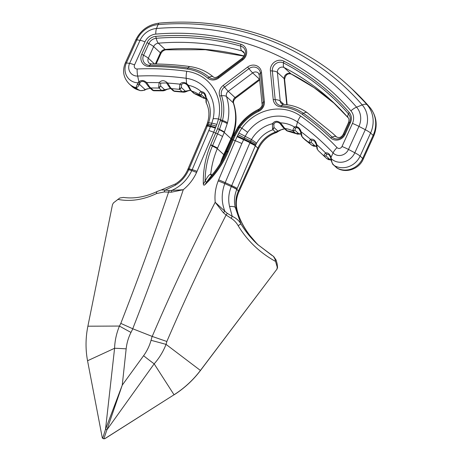 <?xml version="1.0" encoding="UTF-8"?>
<svg xmlns="http://www.w3.org/2000/svg" width="462" height="462" viewBox="0 0 462 462"><rect width="100%" height="100%" fill="white"/><g stroke="black" fill="none" stroke-linecap="round" stroke-linejoin="round"><path stroke-width="0.69" d="M122.257 385.135L105.527 429.29L106.913 429.833L122.257 385.135L126.161 348.862A37.283 3.153 -174.2 0 0 114.588 348.273L105.527 429.29L102.68 438.288L103.875 438.744L106.913 429.833L154.169 363.842C159.199 358.189 163.155 351.703 166.054 344.386A37.283 0.837 -164.6 0 0 151.039 340.303C149.48 345.911 146.997 351.051 143.59 355.717L122.257 385.135M143.59 355.717A37.283 4.453 36.3 0 0 154.169 363.842L174.035 394.767L104.914 438.588L103.875 438.744M102.402 438.138L103.84 438.86L104.914 438.588M102.339 438.08L87.555 360.758A93.203 85.984 -47.3 0 1 87.884 326.195L112.497 204.539L113.542 202.806L119.808 197.996L123.452 197.424C134.269 198.949 145.553 196.951 157.305 191.43A3.494 1.935 64.3 0 0 156.531 193.572L164.154 191.955L171.298 192.209L183.27 189.726L171.789 190.402A3.494 1.981 79.3 0 0 171.298 192.209M255.775 242.417L256.364 243.041A4.66 1.796 -43 0 1 256.398 243.076A4.66 1.796 -43 0 1 256.433 243.116M273.775 256.635L276.143 260.1L277.136 263.756L277.552 267.463L277.252 267.186L276.917 269.196L200.416 370.443A93.203 85.984 132.7 0 1 174.035 394.767L104.966 438.634M223.313 212.664L224.884 211.284L215.182 202.275L223.313 212.664L226.08 215.032L231.191 218.318C234.101 220.178 236.417 222.626 238.138 225.664L240.916 223.914C245.507 231.537 251.109 238.415 257.727 244.554L273.394 256.318L274.959 259.015L276.143 260.1M238.138 225.664C247.349 240.835 259.817 252.754 275.548 261.411L274.959 259.015M275.548 261.411L277.252 267.186M273.902 256.751L273.394 256.318M276.917 269.196L200.468 370.489L166.054 344.386L166.851 341.493C185.198 298.752 204.937 256.601 226.08 215.032L227.281 213.334L224.884 211.284C221.344 202.327 221.321 193.104 224.803 183.616L225.202 182.634A5218.648 1896.036 -68.5 0 1 241.828 143.532L245.166 136.325L247.603 132.334A36.879 34.026 132.7 0 1 297.534 122.072L296.223 126.588A1.865 1.207 95.4 0 0 296.904 127.645L298.775 128.54L300.519 131.474A1.865 0.502 164.4 0 0 300.496 131.601L301.495 135.897A1.865 1.577 159.3 0 1 301.49 135.886A1.865 1.577 159.3 0 0 301.992 136.538L301.108 131.797C300.254 128.846 298.625 127.108 296.223 126.588L294.346 126.958A1.865 1.317 65.8 0 0 295.622 127.968L296.904 127.645M231.191 218.318L232.236 216.343L227.281 213.334M229.562 206.485A11.648 3.309 166.6 0 1 235.233 207.317L240.916 223.914C238.929 220.559 236.036 218.035 232.236 216.343L229.562 206.485C228.02 199.803 228.598 193.156 231.3 186.55L224.803 183.616A9.321 0.693 21.7 0 0 218.18 180.971C215.471 187.924 214.483 195.028 215.217 202.269M231.3 186.55A11.648 0.924 -156.8 0 1 236.775 189.455C234.367 195.357 233.853 201.311 235.233 207.317L236.48 208.466C238.779 217.914 243.122 226.773 249.509 235.048L256.364 243.041A77.772 71.743 -47.3 0 0 258.512 245.241L256.092 242.752M183.252 189.703C189.01 185.008 193.451 179.268 196.564 172.47L197.049 171.356A9.321 0.618 -157.1 0 0 192.186 169.652L191.759 170.622C187.416 179.77 180.757 186.365 171.789 190.402L169.392 190.569A3.494 2.397 90.9 0 0 168.497 192.388C153.598 236.411 137.699 280.076 120.801 323.383L119.45 326.062C116.453 333.339 114.83 340.742 114.588 348.273L87.555 360.758M169.392 190.569L165.367 190.044A3.494 2.466 100.7 0 0 164.154 191.955M175.583 183.847A11.648 1.883 58.6 0 0 175.508 183.882A11.648 1.883 58.6 0 0 175.387 185.181L165.367 190.044L161.238 189.946M215.182 202.275C192.637 246.338 171.645 291.054 152.206 336.423L132.733 328.765C150.687 282.813 167.533 236.469 183.27 189.726M132.733 328.765L120.801 323.383M200.468 370.489A93.203 85.984 132.7 0 1 174.082 394.814M276.969 269.242L277.552 267.463M210.747 174.047C211.665 165.315 213.854 156.861 217.319 148.672L223.758 154.608A10.487 1.363 24.4 0 1 224.214 155.365L222.274 159.985M259.684 80.001L235.753 98.019A10.487 0.785 53 0 1 235.043 97.569A4.66 4.297 -47.3 0 0 233.275 102.818A50.462 46.552 132.7 0 1 230.988 138.675L224.249 132.461L227.466 122.863A50.462 46.552 -47.3 0 0 226.484 96.558A4.66 4.297 132.7 0 1 228.251 91.309L252.674 72.921L259.465 79.181L235.043 97.569L228.251 91.309A10.487 0.785 -127 0 1 224.509 87.047A7.733 7.132 -47.3 0 0 221.581 95.75A47.39 43.723 132.7 0 1 222.499 120.455L219.358 129.753A231.422 84.078 111.5 0 0 217.573 133.899A5219.792 1896.452 111.5 0 0 212.589 145.588L212.381 146.079C207.588 157.455 205.163 169.19 205.099 181.283L203.332 184.119C203.517 185.25 204.037 185.458 204.897 184.731L206.687 181.907A1.398 0.589 31.9 0 1 205.099 181.283C207.143 177.079 209.026 174.665 210.741 174.047L211.879 175.092M205.838 98.29L202.246 97.447L194.733 93.809M206.347 103.038L206.191 97.667C205.677 93.757 204.019 91.765 201.207 91.684C199.711 92.267 199.047 93.122 199.22 94.242A1.865 1.738 -8.3 0 0 201.114 94.531L202.165 92.839L204.192 93.538L205.798 97.43A1.865 0.439 175.4 0 1 205.798 97.407M190.483 90.223L182.271 91.736L183.564 92.181A1.865 1.704 -86.6 0 0 183.628 92.186L183.564 92.181M190.09 89.686L191.805 91.164L190.777 90.05L188.427 85.303L186.538 83.46C183.83 81.965 181.647 82.201 179.984 84.165L179.372 88.317A1.865 1.611 -16.8 0 0 181.358 87.497L181.549 84.69C182.6 83.154 184.13 82.952 186.151 84.09L187.659 85.51A1.865 0.346 142.5 0 0 187.67 85.534L189.876 89.426A1.865 1.525 149.3 0 1 189.859 89.391A1.865 1.525 149.3 0 1 189.853 89.38M170.628 88.427L161.619 90.425L162.919 90.841L153.806 90.766A1.865 1.825 94.1 0 1 153.661 90.766A1.865 1.825 94.1 0 1 153.661 90.76A1.865 1.825 94.1 0 1 153.569 90.754M148.493 86.527L150.826 88.005L149.613 86.902L146.685 82.582A280.463 258.737 -47.3 0 1 159.107 82.681L158.703 86.971A1.865 1.6 -18.4 0 0 160.62 86.013L160.689 83.102L166.389 82.935L166.846 83.397A1.865 0.381 138 0 0 166.857 83.408L169.208 86.931A1.865 1.502 146.9 0 1 169.179 86.891A1.865 1.502 146.9 0 1 169.173 86.879L171.558 88.664L170.374 87.532L167.689 83.085C164.46 80.059 161.596 79.92 159.107 82.681A1.865 1.057 35.2 0 0 160.689 83.102M150.271 88.271L145.103 89.524C143.087 90.847 140.87 91.008 138.45 90.003L140.379 90.673L144.508 90.217M139.668 83.16A1.865 1.057 -149.4 0 1 137.988 82.819L135.903 87.653C137.226 87.647 138.392 86.521 139.403 84.269L140.159 82.38C141.828 80.879 143.722 81.081 145.836 82.987L148.342 86.348A1.865 1.496 145 0 1 148.314 86.313A1.865 1.496 145 0 1 148.308 86.302M145.842 82.993L145.836 82.987A1.865 0.375 134.2 0 0 146.685 82.582C143.959 80.128 141.355 79.868 138.86 81.814A1.865 0.97 45.5 0 0 140.159 82.38M147.095 88.779A1.865 0.624 67.7 0 1 146.928 89.01L145.848 89.513A1.865 0.97 -117.9 0 0 146.142 89.131M144.369 90.286A1.865 1.421 -116.9 0 0 144.514 90.223A1.865 1.421 -116.9 0 0 145.103 89.524L139.403 84.269A1.865 1.299 10.4 0 1 137.433 84.506M153.806 90.766L152.316 90.154M162.919 90.841C164.022 90.8 165.35 90.327 166.898 89.409A1.865 0.884 -115.5 0 0 167.163 89.074M162.89 90.835A1.865 1.721 -87.6 0 0 164.547 89.634L160.62 86.013L159.072 88.069L161.619 90.425A277.05 255.59 -47.3 0 0 153.378 90.361L150.826 88.005A277.05 255.59 132.7 0 1 159.072 88.069L158.703 86.971M174.567 91.395L173.175 90.771M179.372 88.317L179.718 89.38L181.358 87.497L185.285 91.118A1.865 1.704 -86.6 0 1 183.633 92.186C184.656 92.215 186.036 91.805 187.763 90.95A1.865 0.837 -111.7 0 0 188.028 90.662M199.22 94.242L202.044 97.286A27.963 25.797 -47.3 0 0 194.352 93.515L194.704 93.803M203.586 98.152A1.865 1.594 -73.5 0 0 204.891 98.013L201.114 94.531L199.492 94.935A27.963 25.797 132.7 0 0 191.805 91.164L194.352 93.515M337.196 168.203L336.763 167.873L337.196 168.203C346.246 173.585 359.107 168.982 363.178 159.28A11.648 1.513 24.4 0 0 362.67 158.437A18.642 17.198 132.7 0 1 337.341 168.214L334.788 165.864C333.01 164.663 331.953 162.999 331.635 160.874A1.865 1.126 173.8 0 1 331.046 160.164A1.865 1.126 173.8 0 1 331.046 160.152A1.865 1.126 173.8 0 1 331.046 160.123M276.542 132.386L280.134 130.353A1.865 0.832 -123.8 0 0 280.33 130.001L275.525 132.097L276.542 132.386A1.865 1.756 -87.2 0 0 277.749 130.937L273.972 127.454L273.851 124.03C275.294 121.812 277.298 121.604 279.868 123.394L282.744 126.969A1.865 1.507 143.9 0 1 282.721 126.946A1.865 1.507 143.9 0 1 282.715 126.935L284.846 128.5L280.526 122.875C277.246 120.559 274.555 120.842 272.447 123.724A1.865 0.866 31.5 0 0 273.851 124.03M284.661 128.858L280.33 130.001M292.816 130.174L293.11 131L294.86 130.122A1.865 1.698 -10.1 0 1 292.816 130.174L294.346 126.958A31.376 28.944 -47.3 0 0 280.526 122.875L279.868 123.394L282.548 126.553M287.82 131.208A1.865 1.825 98.7 0 1 287.745 131.196L286.561 130.613M295.657 133.351L297.309 134.095A1.865 1.629 -78.5 0 0 297.32 134.101A1.865 1.629 -78.5 0 0 298.706 133.668L295.657 133.351A27.963 25.797 -47.3 0 0 287.393 130.85L284.846 128.5A27.963 25.797 132.7 0 1 293.11 131L295.657 133.351M300.987 133.911L298.706 133.668L294.86 130.122L295.622 127.968M313.502 146.119A1.865 1.605 -76.9 0 0 314.928 145.871L311.81 145.218M311.804 145.212L305.29 140.026M316.522 146.183L314.928 145.871L311.001 142.244L311.763 140.384L314.466 140.974L316.245 144.439A1.865 0.531 168.1 0 1 316.239 144.415M328.505 159.604A1.865 1.588 -75.2 0 0 329.856 159.448L326.703 158.547L324.128 156.168L325.929 155.827L326.726 154.123L329.083 154.73L330.573 157.34L331.04 157.386C329.781 153.967 327.951 152.483 325.548 152.922A1.865 1.415 75.9 0 0 326.726 154.123M331.006 159.748L329.856 159.448L325.929 155.827A1.865 1.727 -6.5 0 1 323.827 155.411L324.11 156.15L319.438 151.727A277.05 255.59 132.7 0 1 324.11 156.15M317.44 149.399A1.865 1.594 161 0 1 317.024 148.787L318.312 150.693L317.44 149.399L316.811 144.698A280.463 258.737 -47.3 0 1 325.548 152.922L323.827 155.411M331.052 160.152C332.421 163.733 333.212 165.28 333.431 164.795L334.788 165.864A18.642 17.198 -47.3 0 0 360.117 156.087A11.648 1.513 -155.6 0 0 354.822 152.766A15.229 14.051 132.7 0 1 331.427 158.888A1.865 0.612 170.8 0 1 330.844 158.553A1.865 0.612 170.8 0 1 330.844 158.535M331.635 160.874L331.04 157.386L333.079 152.893A9.719 8.969 -47.3 0 0 348.487 149.445L354.822 152.766L365.286 129.701L358.951 126.386A19.04 17.568 -47.3 0 0 356.583 107.167A268.127 247.361 -47.3 0 0 156.508 28.488A19.04 17.568 -47.3 0 0 140.067 40.309L129.603 63.375A9.719 8.969 -47.3 0 0 137.693 76.057A285.972 263.819 132.7 0 1 186.203 78.292A36.879 34.026 132.7 0 1 213.121 118.774L211.792 123.204L208.61 122.713A11.648 1.946 -161.2 0 0 207.374 123.135C209.684 115.852 209.344 109.159 206.358 103.061M317.024 148.787L316.245 144.444A1.865 0.531 168.1 0 0 316.811 144.698C315.61 140.488 313.513 138.675 310.516 139.253A1.865 1.386 70.7 0 0 311.763 140.384M298.775 128.54L300.496 131.601A1.865 0.502 164.4 0 0 301.108 131.797A280.463 258.737 -47.3 0 1 310.516 139.253L308.876 141.996A1.865 1.715 -7.5 0 0 311.001 142.244L309.147 142.775L311.7 145.126A277.05 255.59 -47.3 0 0 305.457 140.177L301.992 136.538M308.876 141.996L309.147 142.775A277.05 255.59 132.7 0 0 302.905 137.826L302.887 137.809M301.501 135.886L302.87 137.797M272.534 128.69L272.973 129.741L273.972 127.454A1.865 1.577 -23.5 0 1 272.534 128.69L272.447 123.724A31.376 28.944 -47.3 0 0 251.472 139.564L245.166 136.325A9.321 0.785 27.2 0 0 238.842 133.062L238.011 134.69A9.321 0.71 27.2 0 1 244.352 137.953L250.733 141.008A11.648 0.733 26.8 0 1 256.092 144.167L256.612 143.197A11.648 1.068 -150 0 0 251.472 139.564L249.844 142.937A5213.139 1894.033 111.5 0 0 231.693 185.608L231.347 186.44A11.648 0.884 23.2 0 1 236.833 189.316L237.22 188.409A5204.904 1891.041 -68.5 0 1 255.342 145.807L256.092 144.167M282.894 127.142L283.356 127.656M283.807 127.512A1.865 1.507 143.9 0 1 282.744 126.969M206.173 102.593A1.865 1.634 163.6 0 1 206.069 102.345A1.865 1.634 163.6 0 1 206.069 102.333L206.312 102.962M206.93 124.428A11.648 1.276 20 0 1 206.941 124.376A11.648 1.276 20 0 1 208.062 124.232L208.61 122.713A31.376 28.944 -47.3 0 0 206.191 97.667A1.865 0.439 175.4 0 1 205.798 97.436L206.069 102.333M186.873 84.667L187.67 85.534A1.865 0.346 142.5 0 0 188.427 85.303A31.376 28.944 -47.3 0 1 201.207 91.684A1.865 1.357 85.4 0 0 202.165 92.839M175.387 185.181C181.364 181.456 185.811 176.334 188.721 169.802L189.125 168.867A5213.139 1894.033 -68.5 0 1 207.276 126.195L207.652 125.289L206.583 125.341L207.386 123.14A11.648 1.946 -161.2 0 0 207.357 123.221M190.777 90.05A1.865 1.525 149.3 0 1 189.876 89.426M197.049 171.356A5221.38 1897.03 -68.5 0 1 213.687 132.236L216.851 124.417L218.503 118.988A43.474 40.107 -47.3 0 0 186.775 71.275A9.321 3.026 97.9 0 0 186.203 78.292L186.538 83.46L186.151 84.09M166.412 82.958L166.857 83.408A1.865 0.381 138 0 0 167.689 83.085A280.463 258.737 -47.3 0 1 179.984 84.165A1.865 1.103 39.2 0 0 181.549 84.69M169.375 87.139L169.947 87.803M170.374 87.532A1.865 1.502 146.9 0 1 169.202 86.931M149.613 86.902A1.865 1.496 145 0 1 148.342 86.348M186.775 71.275A292.562 269.9 -47.3 0 0 137.145 68.988A9.321 2.633 87.5 0 0 137.693 76.057L138.86 81.814L137.988 82.819A15.229 14.051 132.7 0 1 126.392 62.936L129.603 63.375A9.321 1.213 -155.6 0 1 134.54 64.905L145.004 41.84A12.451 11.486 132.7 0 1 155.758 34.113A261.538 241.28 132.7 0 1 350.912 110.857A12.451 11.486 132.7 0 1 352.46 123.423L341.996 146.489A3.13 2.888 132.7 0 1 337.035 147.597A292.562 269.9 -47.3 0 0 300.675 116.06A43.474 40.107 -47.3 0 0 241.817 128.159L238.842 133.062M204.897 184.731C215.113 175.115 222.863 164.172 228.147 151.911L227.171 151.894C222.268 163.23 215.436 173.233 206.687 181.907L211.007 176.114M330.63 137.849A9.321 8.599 -47.3 0 0 345.149 134.286L350.439 122.626A10.118 9.338 -47.3 0 0 349.18 112.416A259.205 239.131 -47.3 0 0 283.859 61.157A9.321 8.599 -47.3 0 0 274.492 62.047A9.321 8.599 -47.3 0 0 270.391 70.819L273.215 99.463A9.321 8.599 -47.3 0 0 280.884 106.849A45.802 42.256 132.7 0 1 302.061 114.189A294.889 272.049 132.7 0 1 330.63 137.849L332.178 137.116A7.733 7.132 -47.3 0 0 344.225 134.165L349.515 122.505A8.53 7.871 -47.3 0 0 348.452 113.895A257.617 237.664 -47.3 0 0 283.529 62.947A7.733 7.132 -47.3 0 0 275.762 63.687A7.733 7.132 -47.3 0 0 272.355 70.963L275.185 99.607A10.487 3.124 -5.6 0 1 280.215 101.022L277.391 72.378L284.182 78.644A10.487 3.124 -5.6 0 1 284.609 79.406L287.11 104.73M207.669 78.061A9.321 8.599 -47.3 0 0 218.705 78.026L242.723 59.944A9.321 8.599 -47.3 0 0 246.621 51.086A9.321 8.599 -47.3 0 0 240.777 44.213A259.205 239.131 -47.3 0 0 155.763 36.354A10.118 9.338 -47.3 0 0 147.026 42.637L141.736 54.297A9.321 8.599 -47.3 0 0 149.116 66.47A294.889 272.049 132.7 0 1 187.254 69.046A45.802 42.256 132.7 0 1 207.669 78.061L209.153 77.27A7.733 7.132 -47.3 0 0 218.307 77.241L242.331 59.159A7.733 7.132 -47.3 0 0 245.559 51.808A7.733 7.132 -47.3 0 0 240.714 46.108A257.617 237.664 -47.3 0 0 156.22 38.3A8.53 7.871 -47.3 0 0 148.856 43.595L143.566 55.255A10.487 1.363 24.4 0 1 148.331 58.241L153.621 46.581L160.412 52.841A10.487 1.363 24.4 0 1 160.868 53.598L156.15 63.993M234.153 135.568A10.487 0.964 -156.5 0 0 233.195 135.574L231.433 139.657A10.487 0.774 23.1 0 1 232.363 139.715A231.422 84.078 -68.5 0 1 234.153 135.568L238.987 126.94A47.39 43.723 132.7 0 1 258.651 110.326A7.733 7.132 -47.3 0 0 263.311 102.304L260.435 73.181A7.733 7.132 -47.3 0 0 248.931 68.659L224.509 87.047L223.21 85.43A9.321 8.599 -47.3 0 0 219.681 95.923A45.802 42.256 132.7 0 1 220.57 119.802L217.579 128.69A233.01 84.656 111.5 0 0 215.708 133.027A5221.38 1897.03 111.5 0 0 210.718 144.721L210.597 145.01C205.417 157.317 202.997 170.351 203.332 184.119M226.328 151.663A10.487 0.774 23.1 0 1 226.328 151.628A10.487 0.774 23.1 0 1 227.258 151.686L227.379 151.409A5219.792 1896.452 -68.5 0 1 232.363 139.715L233.252 139.928A233.01 84.656 -68.5 0 1 235.123 135.591L239.755 127.345A45.802 42.256 132.7 0 1 258.755 111.29A9.321 8.599 -47.3 0 0 264.374 101.617L261.504 72.494A9.321 8.599 -47.3 0 0 247.632 67.042L223.21 85.43M228.147 151.911L228.268 151.623A5221.38 1897.03 -68.5 0 1 233.252 139.928L235.273 140.725A5221.38 1897.03 111.5 0 0 218.642 179.845L218.18 180.971M166.851 341.493L152.206 336.423M152.125 336.394L151.039 340.303M126.161 348.862C126.773 343.093 128.378 337.612 130.989 332.421A37.283 2.044 -153.2 0 1 119.45 326.062L87.884 326.195M130.989 332.421L132.813 328.8M238.011 134.69L235.273 140.725A9.321 0.687 23.1 0 1 241.828 143.532M216.216 126.114A9.321 1.149 -159.8 0 0 211.151 124.896L208.812 130.55A5218.648 1896.036 111.5 0 0 192.186 169.652L189.125 168.867A11.648 0.768 22.9 0 0 188.103 168.769A11.648 0.768 22.9 0 0 188.103 168.809M216.851 124.417A9.321 1.213 -159.5 0 0 211.792 123.204L211.151 124.896L208.062 124.232L207.652 125.289L215.679 127.489M256.612 143.197A27.963 25.797 132.7 0 1 272.973 129.741L275.525 132.097A27.963 25.797 -47.3 0 0 257.842 148.111L255.342 145.807A11.648 0.866 -156.9 0 0 249.844 142.937M207.276 126.195A11.648 0.866 -156.9 0 0 206.243 126.132L188.103 168.769M188.721 169.802A11.648 0.924 -156.8 0 0 187.682 169.762A11.648 0.924 -156.8 0 0 187.676 169.802M117.775 199.37C130.272 201.807 143.191 199.879 156.531 193.572M351.669 88.64L349.122 86.29A277.05 255.59 -47.3 0 1 367.111 104.799A11.648 4.476 138.9 0 0 362.237 104.926A24.55 22.65 132.7 0 1 365.286 129.701A11.648 1.513 -155.6 0 1 370.582 133.021L373.134 135.372L362.67 158.437L360.117 156.087L370.582 133.021A27.963 25.797 -47.3 0 0 367.111 104.799L369.658 107.149A11.648 4.476 -41.1 0 1 369.791 107.288L351.669 88.64A277.05 255.59 132.7 0 1 369.658 107.149A27.963 25.797 132.7 0 1 373.134 135.372A11.648 1.513 24.4 0 1 373.642 136.215L363.178 159.28M219.681 95.923L221.581 95.75A10.487 3.604 161.7 0 1 226.484 96.558L233.275 102.818A10.487 3.604 -18.3 0 1 233.662 103.401C237.456 115.46 236.711 127.472 231.445 139.432L224.214 155.365M247.632 67.042L248.931 68.659A10.487 0.785 -127 0 0 252.674 72.921A4.66 4.297 132.7 0 1 258.322 73.019L259.182 74.884A10.487 3.124 -5.6 0 1 260.435 73.181L261.504 72.494M231.445 139.432A10.487 1.363 24.4 0 0 230.988 138.675L223.758 154.608A84.067 77.558 -47.3 0 0 220.357 163.305M212.381 146.079A10.487 0.797 -156.8 0 1 217.319 148.672L217.544 148.146A5212.376 1893.755 -68.5 0 1 222.522 136.475A224.006 81.387 -68.5 0 1 224.249 132.461A10.487 0.964 -156.5 0 0 219.358 129.753M243.959 55.919A254.55 234.829 -47.3 0 0 165.125 49.451A5.457 5.036 -47.3 0 0 160.412 52.841L155.353 63.987M147.026 42.637L148.856 43.595A10.487 1.363 -155.6 0 1 153.621 46.581A5.457 5.036 132.7 0 1 158.333 43.191L165.125 49.451A10.487 2.853 85.2 0 0 165.974 49.815C163.825 50.04 162.122 51.305 160.868 53.598M154.551 63.975L148.331 58.241A4.66 4.297 132.7 0 0 149.214 63.254L151.213 63.964A10.487 3.078 89.9 0 0 149.688 65.35A296.477 273.516 132.7 0 1 188.028 67.937A47.39 43.723 132.7 0 1 209.153 77.27A10.487 4.043 130.2 0 1 213.201 76.831C206.514 71.246 198.799 67.833 190.055 66.586A10.487 3.407 97.9 0 0 188.028 67.937L187.254 69.046M155.763 36.354L156.22 38.3A10.487 2.853 -94.8 0 0 158.333 43.191A254.55 234.829 132.7 0 1 241.817 50.907L244.225 53.13M240.777 44.213L240.714 46.108A10.487 3.661 -74.3 0 0 241.817 50.907A4.66 4.297 132.7 0 1 243.462 51.825C245.189 53.43 244.727 55.596 242.082 58.328A10.487 0.785 53 0 0 242.331 59.159L242.723 59.944M270.391 70.819L272.355 70.963A10.487 3.124 174.4 0 1 277.391 72.378A4.66 4.297 132.7 0 1 279.441 67.989A4.66 4.297 132.7 0 1 284.124 67.544L290.916 73.81A10.487 3.921 117.3 0 0 291.245 74.041L314.137 87.711L335.106 104.048A254.55 234.829 -47.3 0 0 290.916 73.81A4.66 4.297 -47.3 0 0 286.232 74.255A4.66 4.297 -47.3 0 0 284.182 78.644L286.752 104.683M283.87 104.389L280.215 101.022A4.66 4.297 132.7 0 0 281.502 103.65L283.281 104.354A10.487 3.228 93.3 0 0 281.543 105.734A47.39 43.723 132.7 0 1 303.453 113.329A296.477 273.516 132.7 0 1 332.178 137.116A10.487 4.048 133.9 0 1 336.405 136.833A299.549 276.345 -47.3 0 0 332.571 133.229L336.879 137.202M283.859 61.157L283.529 62.947A10.487 3.921 -62.7 0 0 284.124 67.544A254.55 234.829 132.7 0 1 331.745 100.878A254.55 234.829 132.7 0 1 348.053 117.631M170.732 87.999L171.171 88.404M349.122 86.29C299.52 40.142 229.55 16.898 159.442 23.1C148.556 24.446 140.65 30.088 135.724 40.021L125.26 63.086C122.118 70.975 123.464 77.939 129.296 83.986A18.642 17.198 -47.3 0 0 135.903 87.653L138.45 90.003A18.642 17.198 132.7 0 1 131.843 86.336L140.327 90.668M182.271 91.736A277.05 255.59 -47.3 0 0 174.105 91.014L171.558 88.664A277.05 255.59 132.7 0 1 179.718 89.38L182.271 91.736M236.833 189.316L238.409 190.962A11.648 1.513 24.4 0 1 238.918 191.799L258.35 148.955A11.648 1.513 24.4 0 0 257.842 148.111L238.409 190.962A27.963 25.797 -47.3 0 0 236.48 208.466A11.648 3.794 -12.8 0 1 236.937 209.199A11.648 3.794 -12.8 0 1 236.942 209.211A11.648 3.794 -12.8 0 1 236.966 209.344M211.902 175.341L211.122 175.133A1.398 1.288 132.7 0 1 210.741 174.047M348.273 117.885A10.487 4.025 -41.1 0 1 348.157 117.764C349.116 118.474 349.232 120.097 348.492 122.638L343.208 134.298C341.435 137.387 339.183 138.254 336.463 136.891A4.66 4.297 132.7 0 1 336.405 136.833L336.509 136.931M320.553 152.76L318.312 150.693A277.05 255.59 132.7 0 1 319.438 151.727M300.675 116.06A9.321 3.575 125.4 0 0 297.534 122.072A285.972 263.819 132.7 0 1 333.079 152.893A9.321 3.592 136.5 0 1 337.035 147.597M125.26 63.086A11.648 1.513 24.4 0 1 126.392 62.936L136.85 39.871A24.55 22.65 132.7 0 1 158.056 24.63A273.637 252.443 132.7 0 1 362.237 104.926L356.583 107.167A9.321 3.581 -41.1 0 0 350.912 110.857M324.157 156.196L326.657 158.501M227.171 151.894A10.487 0.797 -156.8 0 0 226.236 151.842A10.487 0.797 -156.8 0 0 226.236 151.882M331.745 100.878L348.157 117.764A10.487 4.025 -41.1 0 1 348.452 113.895L349.18 112.416M348.492 122.638A10.487 1.363 24.4 0 1 349.515 122.505L350.439 122.626M343.208 134.298A10.487 1.363 24.4 0 1 344.225 134.165L345.149 134.286M307.38 112.803A10.487 4.019 125.4 0 0 307.23 112.676A10.487 4.019 125.4 0 0 303.453 113.329L302.061 114.189M273.215 99.463L275.185 99.607A7.733 7.132 -47.3 0 0 281.543 105.734L280.884 106.849M242.082 58.328L218.058 76.409A10.487 0.785 53 0 0 218.307 77.241L218.705 78.026M213.253 76.877A10.487 4.043 130.2 0 0 213.201 76.831C214.328 77.882 215.95 77.743 218.058 76.409M141.736 54.297L143.566 55.255A7.733 7.132 -47.3 0 0 149.688 65.35L149.116 66.47M210.597 145.01L212.468 145.871A10.487 0.774 23.1 0 1 217.417 148.446M217.544 148.146A10.487 0.751 -156.9 0 0 212.589 145.588L210.718 144.721M222.522 136.475A10.487 0.774 -156.9 0 0 217.573 133.899L213.687 132.236A9.321 0.687 -156.9 0 0 208.812 130.55M217.579 128.69L219.433 129.585A10.487 0.947 23.2 0 1 224.336 132.259M224.422 132.063A10.487 0.941 -157.1 0 0 219.508 129.418L217.654 128.517M227.246 123.752A10.487 2.015 -165.7 0 0 222.286 121.315L220.368 120.628M227.466 122.863A10.487 2.102 -166.7 0 0 222.499 120.455L218.503 118.988A9.321 1.906 -167.3 0 0 213.121 118.774M259.182 74.884L262.052 104.008A10.487 3.124 -5.6 0 1 263.311 102.304L264.374 101.617M262.052 104.008C262.503 105.607 261.434 107.346 258.853 109.228A10.487 1.611 64.5 0 0 258.651 110.326L258.755 111.29M238.201 126.68A10.487 0.566 35.2 0 1 238.207 126.657A10.487 0.566 35.2 0 1 238.987 126.94L241.817 128.159A9.321 0.462 35.8 0 1 247.603 132.334M237.67 127.448A10.487 0.618 34.2 0 1 237.676 127.425A10.487 0.618 34.2 0 1 238.473 127.679L239.258 128.061M233.35 135.239A10.487 0.872 23.9 0 1 233.356 135.199A10.487 0.872 23.9 0 1 234.303 135.233L235.198 135.418M233.27 135.43A10.487 0.912 23.7 0 1 233.275 135.389A10.487 0.912 23.7 0 1 234.222 135.406L235.123 135.591M226.449 151.374A10.487 0.751 23.1 0 1 226.455 151.34A10.487 0.751 23.1 0 1 227.379 151.409L228.268 151.623M137.145 68.988A3.13 2.888 132.7 0 1 134.54 64.905M196.564 172.47A9.321 0.537 -155.8 0 0 191.759 170.622L188.767 169.698A11.648 0.884 23.2 0 0 187.734 169.641L187.693 169.762C185.031 175.768 180.971 180.475 175.514 183.893L161.238 189.957M237.046 136.706A9.321 0.791 24.5 0 1 243.532 139.674L249.959 142.671A11.648 0.918 23.7 0 1 255.417 145.617M255.659 145.08L250.242 142.036L237.364 136.019M215.39 128.193A9.321 0.912 -157.5 0 0 210.447 126.663L207.386 125.93A11.648 0.976 22.9 0 0 206.335 125.912L206.583 125.341M145.004 41.84A9.321 1.213 -155.6 0 0 140.067 40.309L136.85 39.871A11.648 1.513 24.4 0 0 135.724 40.021M155.758 34.113A9.321 2.535 -94.8 0 1 156.508 28.488L158.056 24.63A11.648 3.17 85.2 0 1 159.442 23.1M352.46 123.423A9.321 1.213 24.4 0 1 358.951 126.386L348.487 149.445A9.321 1.213 24.4 0 0 341.996 146.489M218.642 179.845A9.321 0.618 22.9 0 1 225.202 182.634L231.693 185.608A11.648 0.768 -157.1 0 1 237.22 188.409M187.728 169.681A11.648 0.884 23.2 0 1 187.734 169.641L188.115 168.774M257.744 244.537L272.06 255.486M157.305 191.43L161.267 189.934M373.642 136.215C377.985 125.67 376.703 116.026 369.791 107.288M235.753 98.019C233.766 99.977 233.067 101.773 233.662 103.401M243.884 56.087L205.463 49.723L165.974 49.815M291.245 74.041C287.687 73.083 285.476 74.873 284.609 79.406M144.514 90.223L145.848 89.513M149.116 87.203L152.379 90.211L153.846 90.771M150.341 88.329L146.956 88.993M170.697 88.49L166.955 89.374M183.466 92.175L174.549 91.389L173.21 90.812M190.552 90.298L187.815 90.927M203.707 98.192L205.844 98.522M256.11 242.769C245.23 231.243 238.918 218.792 236.931 209.199M236.942 209.211C235.672 203.505 236.33 197.696 238.918 191.799M258.35 148.955C262.318 140.719 268.532 135.175 276.998 132.334M284.725 128.921L282.698 129.169L280.174 130.319M296.165 133.685L287.843 131.208M297.32 134.101L301.016 134.067M311.821 145.23L313.669 146.159L316.545 146.367M326.784 158.616L328.678 159.656L331.029 159.962M329.083 154.73L330.573 157.34L331.046 160.164M333.593 164.951L336.804 167.914M302.714 137.659L305.503 140.223M287.745 131.196L286.596 130.642M283.449 127.743L286.607 130.654M202.252 97.453L203.702 98.187M190.748 90.488L189.865 89.385M190.812 90.54L193.809 93.301M170.056 87.901L173.238 90.835M148.983 87.087L148.319 86.307M210.978 176.143L210.718 176.432M231.433 139.657L226.247 151.848C222.366 160.863 217.192 169.063 210.707 176.455M332.571 133.229L307.23 112.676C300.104 107.681 292.117 104.903 283.281 104.354M190.055 66.586C177.235 64.813 164.287 63.941 151.213 63.964M238.207 126.657C243.624 119.063 250.508 113.254 258.853 109.228M238.219 126.663L233.206 135.58M129.296 83.986L131.843 86.336"/></g></svg>
